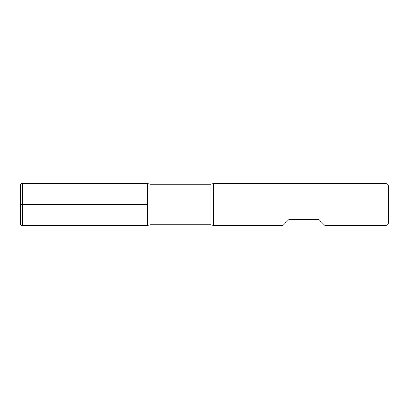 <?xml version="1.0" encoding="UTF-8"?>
<svg xmlns="http://www.w3.org/2000/svg" width="409" height="409" viewBox="0 0 409 409"><rect width="100%" height="100%" fill="white"/><g stroke="black" fill="none" stroke-linecap="round" stroke-linejoin="round"><path stroke-width="0.61" d="M213.457 204.5L213.457 225.656L282.772 225.656L289.122 219.311L318.739 219.311L325.083 225.656L386.009 225.656L386.009 183.344L213.457 183.344L213.457 204.5M22.567 204.5L20.45 204.5L22.567 204.5L22.567 225.656L147.383 225.656L147.383 183.344L147.383 225.656L147.864 225.374L147.864 183.626L147.383 183.344L22.567 183.344L22.567 204.5L147.383 204.5M386.009 183.344L388.55 185.885L388.55 223.115L386.009 225.656M22.567 225.656C21.278 225.528 20.578 224.822 20.45 223.539L20.45 185.461C20.578 184.178 21.278 183.472 22.567 183.344M210.855 184.193L149.98 184.193L149.98 224.807L210.855 224.807L210.855 184.193L212.971 183.626L212.971 225.374L213.457 225.656M212.971 183.626L213.457 183.344M210.855 224.807L212.971 225.374M147.864 225.374L149.98 224.807M149.98 184.193L147.864 183.626"/></g></svg>
